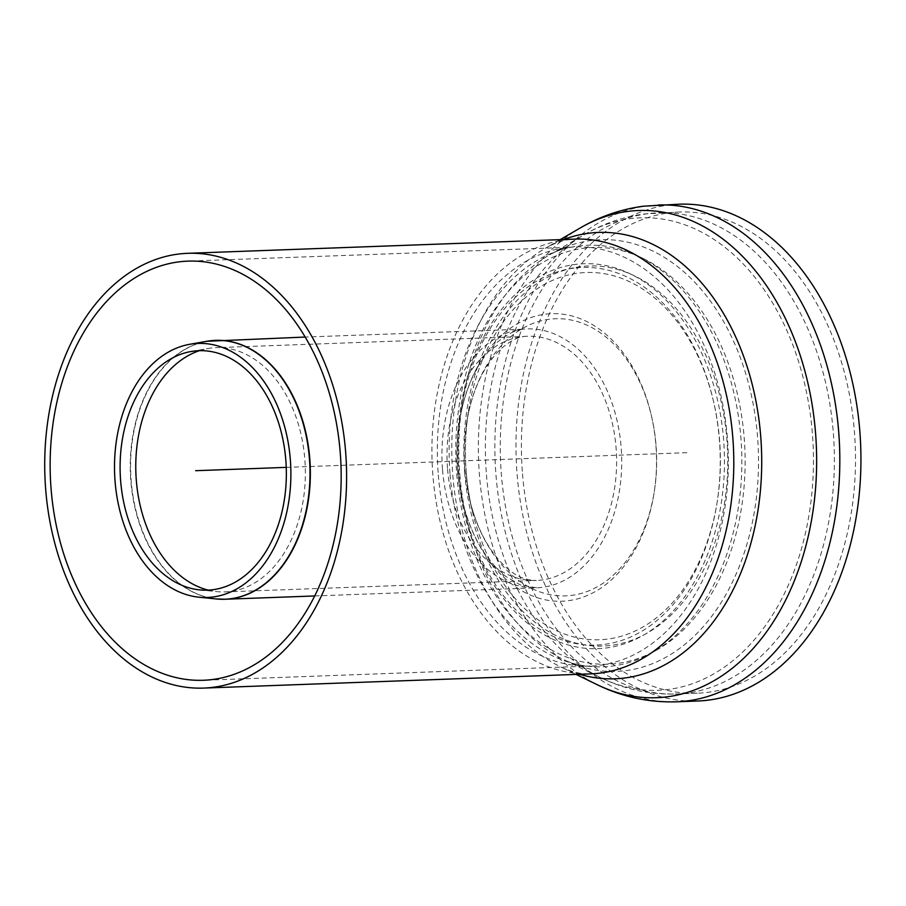 <?xml version="1.0" encoding="UTF-8"?>
<svg xmlns="http://www.w3.org/2000/svg" width="906" height="906" viewBox="0 0 906 906"><rect width="100%" height="100%" fill="white"/><g stroke="black" fill="none" stroke-linecap="round" stroke-linejoin="round"><path stroke-width="0.68" stroke-dasharray="4.53 3.4" d="M522.513 473.827A240.758 166.942 -92.1 0 0 697.28 693.203A240.758 166.942 -92.1 0 0 855.275 446.488A240.758 166.942 -92.1 0 0 679.625 212.015A240.758 166.942 -92.1 0 0 522.513 473.827M679.341 204.201A248.572 172.367 -92.1 0 0 517.122 474.518A248.572 172.367 -92.1 0 0 697.575 701.018M208.221 590.123A122.208 84.745 -92.1 0 0 216.874 591.641A122.208 84.745 -92.1 0 0 225.039 591.912A122.208 84.745 -92.1 0 0 305.243 466.681A122.208 84.745 -92.1 0 0 216.081 347.655A122.208 84.745 -92.1 0 0 207.95 348.527A122.208 84.745 -92.1 0 0 199.433 350.679M450.089 474.619A210.939 146.262 -92.1 0 0 652.331 652.501A210.939 146.262 -92.1 0 0 741.64 450.656A210.939 146.262 -92.1 0 0 637.767 255.911A210.939 146.262 -92.1 0 0 450.089 474.619M456.749 474.223A208.493 144.575 -92.1 0 0 656.646 650.055A208.493 144.575 -92.1 0 0 744.925 450.542A208.493 144.575 -92.1 0 0 642.263 258.04A208.493 144.575 -92.1 0 0 456.749 474.223M286.239 467.371L688.458 452.615M438.311 474.971A209.716 145.413 -92.1 0 0 590.542 666.057A209.716 145.413 -92.1 0 0 728.175 451.154A209.716 145.413 -92.1 0 0 575.163 246.919A209.716 145.413 -92.1 0 0 566.057 247.666A209.716 145.413 -92.1 0 0 438.311 474.971M459.795 474.574A215.979 149.762 -92.1 0 0 564.121 659.851A215.979 149.762 -92.1 0 0 757.88 481.482A215.979 149.762 -92.1 0 0 591.358 240.475A215.979 149.762 -92.1 0 0 549.263 255.039A215.979 149.762 -92.1 0 0 459.795 474.574M486.465 474.88A236.398 163.918 -92.1 0 0 600.667 677.677A236.398 163.918 -92.1 0 0 812.75 482.434A236.398 163.918 -92.1 0 0 630.474 218.652A236.398 163.918 -92.1 0 0 584.404 234.586A236.398 163.918 -92.1 0 0 486.465 474.88M648.05 213.657A240.758 166.942 -92.1 0 0 501.392 474.608A240.758 166.942 -92.1 0 0 676.159 693.985A240.758 166.942 -92.1 0 0 834.166 447.27A240.758 166.942 -92.1 0 0 658.503 212.797A240.758 166.942 -92.1 0 0 648.05 213.657M658.22 204.983A248.572 172.367 -92.1 0 0 647.416 205.866A248.572 172.367 -92.1 0 0 496.001 475.299A248.572 172.367 -92.1 0 0 676.454 701.799M580.474 227.825A243.759 169.026 -92.1 0 0 479.489 475.593A243.759 169.026 -92.1 0 0 597.235 684.71M563.725 239.512A223.34 154.858 -92.1 0 0 545.333 248.278A223.34 154.858 -92.1 0 0 452.807 475.299A223.34 154.858 -92.1 0 0 560.689 666.884A223.34 154.858 -92.1 0 0 579.681 674.291M560.18 239.637L545.333 248.278C554.336 243.216 562.558 240.283 569.999 239.501L574.88 239.105A217.531 150.838 -92.1 0 0 565.423 239.875A217.531 150.838 -92.1 0 0 432.921 475.661A217.531 150.838 -92.1 0 0 590.837 673.871C582.026 674.472 571.98 672.139 560.689 666.884L576.137 674.415M216.217 598.945A129.524 89.807 87.9 0 1 130.849 481.222A129.524 89.807 87.9 0 1 206.761 341.29M211.245 340.656A129.547 89.83 -92.1 0 0 210.09 340.792A129.547 89.83 -92.1 0 0 131.189 481.211A129.547 89.83 -92.1 0 0 220.736 599.251M442.524 469.784A129.547 89.83 -92.1 0 0 536.567 587.813A129.547 89.83 -92.1 0 0 621.584 455.072A129.547 89.83 -92.1 0 0 527.066 328.901A129.547 89.83 -92.1 0 0 521.437 329.365A129.547 89.83 -92.1 0 0 442.524 469.784M458.074 473.17A192.593 133.544 -92.1 0 0 606.25 647.971A192.593 133.544 -92.1 0 0 723.566 439.217A192.593 133.544 -92.1 0 0 575.389 264.416A192.593 133.544 -92.1 0 0 458.074 473.17M574.019 268.131A188.935 131.008 -92.1 0 0 461.29 409.546A188.935 131.008 -92.1 0 0 458.934 472.909A188.935 131.008 -92.1 0 0 465.061 512.218A188.935 131.008 -92.1 0 0 622.535 640.146A188.935 131.008 -92.1 0 0 717.982 426.33A188.935 131.008 -92.1 0 0 574.019 268.131M457.541 470.123A143.861 99.751 -92.1 0 0 462.207 500.055A143.861 99.751 -92.1 0 0 582.116 597.473A143.861 99.751 -92.1 0 0 654.8 434.665A143.861 99.751 -92.1 0 0 545.174 314.201A143.861 99.751 -92.1 0 0 459.342 421.879A143.861 99.751 -92.1 0 0 457.541 470.123M447.575 469.127A122.208 84.745 -92.1 0 0 536.295 580.486A122.208 84.745 -92.1 0 0 616.499 455.254A122.208 84.745 -92.1 0 0 527.337 336.239A122.208 84.745 -92.1 0 0 522.026 336.67A122.208 84.745 -92.1 0 0 447.575 469.127M464.857 469.535A138.675 96.161 -92.1 0 0 469.353 498.391A138.675 96.161 -92.1 0 0 584.936 592.286A138.675 96.161 -92.1 0 0 654.993 435.344A138.675 96.161 -92.1 0 0 549.33 319.229A138.675 96.161 -92.1 0 0 466.579 423.023A138.675 96.161 -92.1 0 0 464.857 469.535M466.239 472.309A183.748 127.406 -92.1 0 0 472.196 510.542A183.748 127.406 -92.1 0 0 625.355 634.97A183.748 127.406 -92.1 0 0 718.186 427.009A183.748 127.406 -92.1 0 0 578.175 273.159A183.748 127.406 -92.1 0 0 468.538 410.69A183.748 127.406 -92.1 0 0 466.239 472.309M464.733 472.773A190.158 131.857 -92.1 0 0 611.029 645.366A190.158 131.857 -92.1 0 0 726.872 439.251A190.158 131.857 -92.1 0 0 580.565 266.658A190.158 131.857 -92.1 0 0 464.733 472.773M679.625 212.015L644.619 213.941C623.26 216.749 603.181 223.635 584.404 234.586L549.263 255.039C557.428 250.475 564.676 247.882 570.984 247.259L187.961 261.132M697.28 693.203L676.159 693.985C649.783 694.789 624.608 689.353 600.667 677.677L564.121 659.851C574.325 664.562 583.136 666.635 590.542 666.057L203.352 680.27M314.688 595.955L536.567 587.813L520.293 584.902L505.593 576.397L496.25 567.949L484.653 553.441C474.733 538.753 467.247 520.961 462.207 500.055L465.061 512.218C457.236 478.232 455.978 444.008 461.29 409.546L459.342 421.879C462.853 400.554 469.048 382.196 477.938 366.783C483.861 356.658 490.169 348.617 496.873 342.683C506.624 334.371 515.571 329.875 523.725 329.184L305.186 337.055M199.603 589.885L216.874 591.641M190.86 351.551L207.95 348.527M225.039 591.912L536.295 580.486C526.352 580.168 517.779 577.009 510.599 570.995C504.155 566.25 497.756 559.353 491.403 550.316C481.709 536.318 474.359 519.013 469.353 498.391L472.196 510.542C464.585 477.496 463.374 444.212 468.538 410.69L466.579 423.023C470.067 402.083 476.126 384.28 484.767 369.614C490.339 360.305 496.114 353.046 502.094 347.859C510.769 340.656 518.289 336.851 524.653 336.454L216.081 347.655M642.263 258.04L637.767 255.911M656.646 650.055L652.331 652.501"/><path stroke-width="1.36" d="M45.719 489.874A217.531 150.838 -92.1 0 0 203.635 688.084A217.531 150.838 -92.1 0 0 346.398 465.163A217.531 150.838 -92.1 0 0 187.678 253.318A217.531 150.838 -92.1 0 0 45.719 489.874M51.11 489.183A209.716 145.413 87.9 0 1 187.961 261.132A209.716 145.413 87.9 0 1 340.973 465.367A209.716 145.413 87.9 0 1 203.352 680.27A209.716 145.413 87.9 0 1 51.11 489.183M676.454 701.799L697.575 701.018A248.572 172.367 -92.1 0 0 860.7 446.296A248.572 172.367 -92.1 0 0 679.341 204.201L643.622 206.183C621.21 209.139 600.157 216.353 580.474 227.825A243.759 169.026 -92.1 0 1 627.971 211.392A243.759 169.026 -92.1 0 1 815.921 483.396A243.759 169.026 -92.1 0 1 597.235 684.71C622.343 696.952 648.741 702.648 676.454 701.799A248.572 172.367 -92.1 0 0 839.579 447.066A248.572 172.367 -92.1 0 0 658.22 204.983M115.096 481.641A127.1 88.131 -92.1 0 0 198.867 597.179A127.1 88.131 -92.1 0 0 290.769 467.213A127.1 88.131 -92.1 0 0 189.581 344.325A127.1 88.131 -92.1 0 0 115.096 481.641M120.645 480.984A119.807 83.069 -92.1 0 0 199.603 589.885A119.807 83.069 -92.1 0 0 286.239 467.371A119.807 83.069 -92.1 0 0 190.86 351.551A119.807 83.069 -92.1 0 0 120.645 480.984M199.433 350.679A122.208 84.745 -92.1 0 0 136.33 480.554A122.208 84.745 -92.1 0 0 208.221 590.123M195.662 470.701L286.239 467.371M579.681 674.291A223.34 154.858 -92.1 0 0 761.652 468.413A223.34 154.858 -92.1 0 0 588.855 233.227A223.34 154.858 -92.1 0 0 563.725 239.512M203.635 688.084L590.837 673.871A217.531 150.838 -92.1 0 0 733.588 450.95A217.531 150.838 -92.1 0 0 574.88 239.105L187.678 253.318M189.581 344.325L206.761 341.29A129.524 89.807 87.9 0 1 209.75 340.837A129.524 89.807 87.9 0 1 309.943 468.685A129.524 89.807 87.9 0 1 216.217 598.945L225.22 599.24A129.547 89.83 -92.1 0 0 310.237 466.499A129.547 89.83 -92.1 0 0 215.719 340.339A129.547 89.83 -92.1 0 0 211.245 340.656M220.736 599.251A129.547 89.83 -92.1 0 0 225.22 599.24L314.688 595.955M576.137 674.415L597.235 684.71M560.18 239.637L580.474 227.825M206.761 341.29L305.186 337.055M198.867 597.179L216.217 598.945"/></g></svg>
